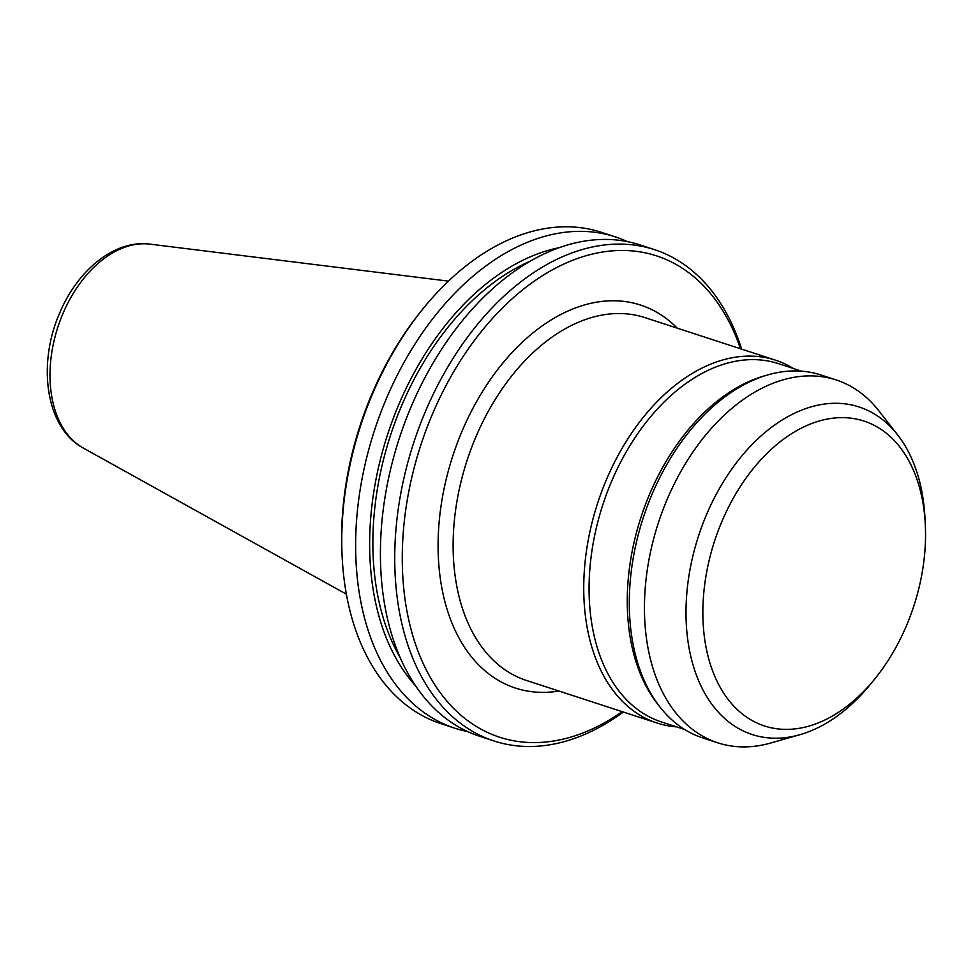 <?xml version="1.0" encoding="UTF-8"?>
<svg xmlns="http://www.w3.org/2000/svg" width="974" height="974" viewBox="0 0 974 974"><rect width="100%" height="100%" fill="white"/><g stroke="black" fill="none" stroke-linecap="round" stroke-linejoin="round"><path stroke-width="1.46" d="M467.654 731.559A258.439 168.867 -71.9 0 1 455.016 728.26L441.088 723.719A258.439 168.867 -71.9 0 1 342.154 556.885L342.008 554.023A253.143 165.41 -71.9 0 1 373.079 391.28A253.143 165.41 -71.9 0 1 421.231 310.986L423.033 308.758A258.439 168.867 -71.9 0 1 601.275 232.287L615.215 236.828A258.439 168.867 -71.9 0 1 627.366 241.601M342.154 556.885A258.439 168.867 -71.9 0 1 373.87 390.744A258.439 168.867 -71.9 0 1 423.033 308.758M455.016 728.26A258.439 168.867 -71.9 0 1 387.81 395.286A258.439 168.867 -71.9 0 1 615.215 236.828M415.91 686.195A245.838 160.637 -71.9 0 1 400.229 401.239A245.838 160.637 -71.9 0 1 558.832 247.761M400.472 658.071A241.211 157.618 -71.9 0 1 402.859 402.81A241.211 157.618 -71.9 0 1 529.783 261.385M623.323 712.031A258.439 168.867 -71.9 0 1 494.122 741.007L479.805 736.332A258.439 168.867 -71.9 0 1 412.586 403.358A258.439 168.867 -71.9 0 1 639.991 244.9L654.309 249.575A258.439 168.867 -71.9 0 1 741.628 349.13M494.122 741.007A258.439 168.867 -71.9 0 1 426.904 408.033A258.439 168.867 -71.9 0 1 654.309 249.575M622.191 711.665A253.143 165.41 -71.9 0 1 433.844 683.261A253.143 165.41 -71.9 0 1 433.747 411.065A253.143 165.41 -71.9 0 1 597.001 253.033A253.143 165.41 -71.9 0 1 740.496 348.753M676.553 726.872A190.843 124.709 -71.9 0 1 657.133 723.049A190.843 124.709 -71.9 0 1 607.496 477.163A190.843 124.709 -71.9 0 1 775.426 360.149A190.843 124.709 -71.9 0 1 793.372 368.501M684.71 729.526L661.553 721.977A188.469 123.15 -71.9 0 1 612.536 479.159A188.469 123.15 -71.9 0 1 778.372 363.619L801.529 371.167M875.115 678.537L871.06 683.553A172.288 112.582 -71.9 0 1 799.824 734.725L770.568 743.052A190.843 124.709 -71.9 0 1 717.838 742.833L702.656 737.89A190.843 124.709 -71.9 0 1 659.946 706.99L657.535 703.91A188.469 123.15 -71.9 0 1 650.705 491.602A188.469 123.15 -71.9 0 1 764.468 375.854L768.23 374.783A190.843 124.709 -71.9 0 1 820.96 374.99L836.13 379.933A190.843 124.709 -71.9 0 1 878.852 410.845L897.59 434.806A172.288 112.582 -71.9 0 1 924.983 518.131L925.3 524.572A160.369 104.79 -71.9 0 1 905.613 627.67A160.369 104.79 -71.9 0 1 875.115 678.537A160.369 104.79 -71.9 0 1 734.359 706.674A160.369 104.79 -71.9 0 1 722.805 519.373A160.369 104.79 -71.9 0 1 843.971 417.651A160.369 104.79 -71.9 0 1 925.3 524.572M659.946 706.99A190.843 124.709 -71.9 0 1 653.03 492.004A190.843 124.709 -71.9 0 1 768.23 374.783M717.838 742.833A190.843 124.709 -71.9 0 1 668.201 496.947A190.843 124.709 -71.9 0 1 836.13 379.933M799.824 734.725A172.288 112.582 -71.9 0 1 698.297 679.925A172.288 112.582 -71.9 0 1 707.416 512.543A172.288 112.582 -71.9 0 1 897.59 434.806M149.886 244.133C114.92 239.507 78.115 269.725 60.145 311.96C37.049 363.326 45.254 427.72 83.387 448.125A108.138 70.664 -71.9 0 1 63.456 312.374A108.138 70.664 -71.9 0 1 149.886 244.133L448.442 281.133M657.133 723.049L526.508 680.473A190.843 124.709 -71.9 0 1 476.883 434.587A190.843 124.709 -71.9 0 1 644.812 317.573L775.426 360.149M558.954 691.041A201.448 131.636 -71.9 0 1 463.198 428.511A201.448 131.636 -71.9 0 1 677.247 328.141M83.387 448.125L346.391 594.177"/></g></svg>
